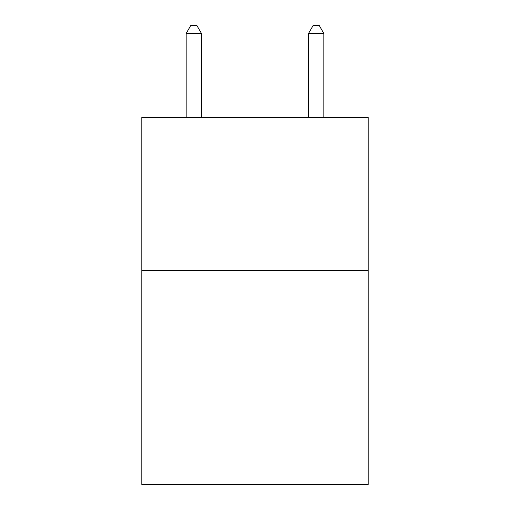 <?xml version="1.0" encoding="UTF-8"?>
<svg xmlns="http://www.w3.org/2000/svg" width="510" height="510" viewBox="0 0 510 510"><rect width="100%" height="100%" fill="white"/><g stroke="black" fill="none" stroke-linecap="round" stroke-linejoin="round"><path stroke-width="0.76" d="M368.188 270.357L368.188 484.5L141.812 484.5L141.812 117.396L368.188 117.396L368.188 270.357L141.812 270.357M201.463 117.396L201.463 33.456L186.169 33.456L186.169 117.396M186.169 33.456L190.759 25.5L196.873 25.5L201.463 33.456M323.831 117.396L323.831 33.456L308.537 33.456L308.537 117.396M308.537 33.456L313.127 25.5L319.241 25.5L323.831 33.456"/></g></svg>
